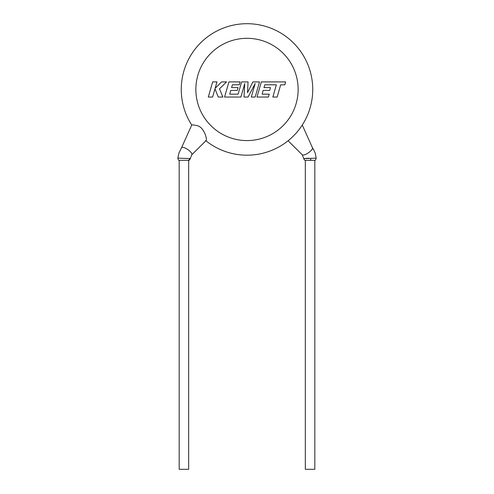 <?xml version="1.0" encoding="UTF-8"?>
<svg xmlns="http://www.w3.org/2000/svg" width="494" height="494" viewBox="0 0 494 494"><rect width="100%" height="100%" fill="white"/><g stroke="black" fill="none" stroke-linecap="round" stroke-linejoin="round"><path stroke-width="0.74" d="M178.482 158.16L190.289 158.562C189.801 159.784 189.264 160.377 188.671 160.328L188.671 469.3L179.174 469.3L179.174 160.328L188.671 160.328M309.059 158.191C301.883 158.605 302.174 158.673 309.923 158.407L316.154 158.123C315.79 159.655 315.351 160.389 314.826 160.328L314.826 469.3L305.329 469.3L305.329 160.328L314.826 160.328M191.728 154.807A6.212 1.957 -145.3 0 0 191.802 154.721A6.212 1.957 -145.3 0 0 191.511 153.14A6.212 1.957 -145.3 0 0 184.194 147.644A6.212 1.957 -145.3 0 0 181.594 147.644A6.212 1.957 -145.3 0 0 181.539 147.743M191.752 125.087C191.684 124.71 193.111 124.828 196.038 125.439C204.936 126.161 207.912 142.358 205.677 140.58M305.329 160.328C304.742 160.377 304.199 159.79 303.711 158.555L302.198 154.721A6.212 1.957 -34.7 0 0 302.272 154.807A6.212 1.957 -34.7 0 0 307.898 153.14A6.212 1.957 -34.7 0 0 312.461 147.743A6.212 1.957 -34.7 0 0 312.399 147.644L313.894 150.182C315.086 153.097 315.129 151.942 316.154 158.123M181.255 89.445A65.745 65.745 0 0 0 191.734 125.05A65.745 65.745 0 0 1 181.255 89.445A65.745 65.745 0 0 0 191.734 125.05A65.745 65.745 0 0 1 247 23.7A65.745 65.745 0 0 1 275.467 148.706A65.745 65.745 0 0 1 205.905 140.765A65.745 65.745 0 0 0 288.323 140.58A65.745 65.745 0 0 1 205.905 140.765A65.745 65.745 0 0 0 312.745 89.445M264.803 84.789L276.35 84.832L272.836 97.052L277.153 97.052L280.666 84.832L284.81 84.832L285.656 81.905L261.332 81.905L256.979 97.052L268.421 97.052L269.242 94.169L262.11 94.169L263.185 90.408L269.687 90.408L270.484 87.605L263.981 87.605L264.803 84.789M259.511 81.905L252.866 81.905L247.5 92.73L248.081 81.905L241.628 81.905L238.102 94.169L229.704 94.169L230.778 90.408L237.281 90.408L238.077 87.605L231.581 87.605L232.396 84.789L239.3 84.789L240.121 81.905L228.926 81.905L224.566 97.052L240.887 97.052L244.758 83.566L244.005 97.052L248.044 97.052L255.194 83.505L251.304 97.052L255.157 97.052L259.511 81.905M212.655 81.905L208.301 97.052L212.611 97.052L214.97 88.827L218.268 97.052L222.88 97.052L219.472 88.827L226.542 81.905L221.553 81.905L215.118 88.364L216.971 81.905L212.655 81.905M189.659 158.426A2.192 1.964 88.2 0 1 188.27 160.328M310.775 158.364A2.192 0.309 90.8 0 1 310.528 160.328M298.135 89.445A51.135 51.135 0 0 0 247 38.31A51.135 51.135 0 0 0 195.865 89.445A51.135 51.135 0 0 0 247 140.58A51.135 51.135 0 0 0 298.135 89.445M179.174 160.328C178.655 160.389 178.217 159.655 177.852 158.123L178.958 152.93L181.594 147.644M181.564 147.694L191.746 125.025M312.461 147.743L302.266 125.05M302.272 154.807L288.088 140.765M191.771 154.764L206.06 140.617M190.289 158.562L191.802 154.721"/></g></svg>

